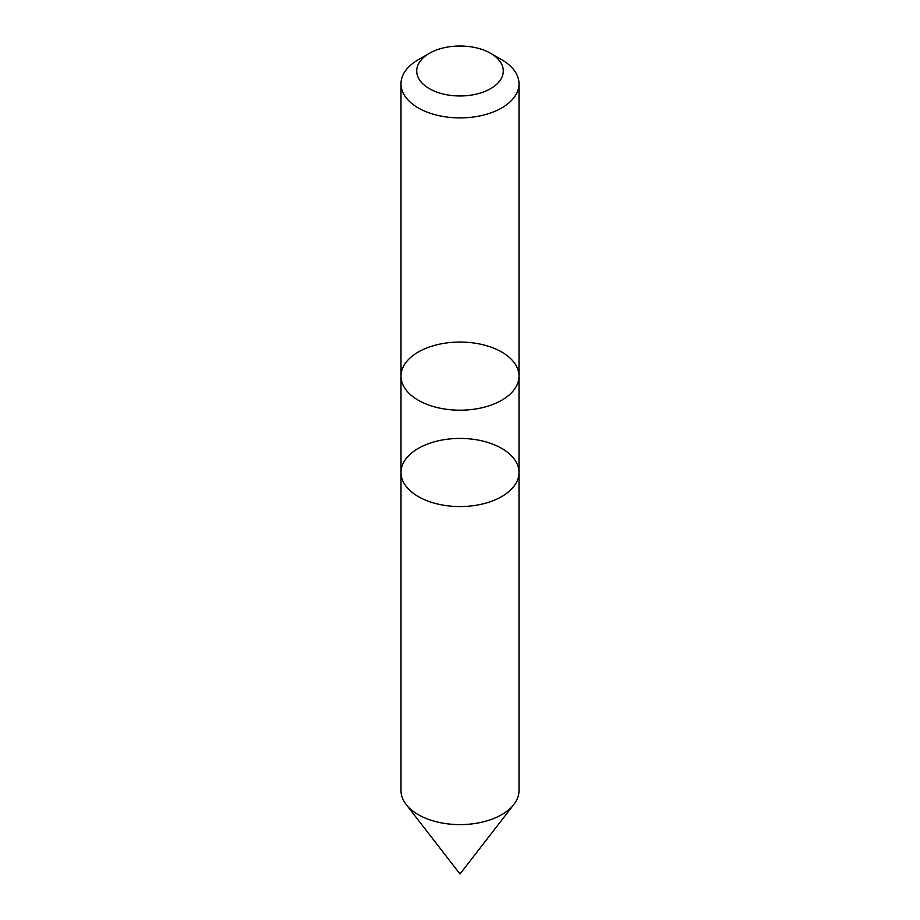 <?xml version="1.0" encoding="UTF-8"?>
<svg xmlns="http://www.w3.org/2000/svg" width="920" height="920" viewBox="0 0 920 920"><rect width="100%" height="100%" fill="white"/><g stroke="black" fill="none" stroke-linecap="round" stroke-linejoin="round"><path stroke-width="1.38" d="M501.722 59.742L490.601 53.314A43.274 24.978 180 0 1 490.601 88.653A43.274 24.978 180 0 1 429.398 88.653A43.274 24.978 180 0 1 429.398 53.314A43.274 24.978 180 0 1 490.601 53.314L501.722 59.742A59.006 34.063 180 0 1 519.006 83.835L519.006 376.13A59.006 34.063 180 0 1 482.586 407.606A59.006 34.063 180 0 1 418.278 400.223A59.006 34.063 180 0 1 400.993 376.13A59.006 34.063 180 0 1 460 342.056A59.006 34.063 180 0 1 519.006 376.13A59.006 34.063 180 0 1 482.586 407.606A59.006 34.063 180 0 1 418.278 400.223A59.006 34.063 180 0 1 400.993 376.13L400.993 472.489A59.006 34.063 180 0 1 460 438.426A59.006 34.063 180 0 1 519.006 472.489A59.006 34.063 180 0 1 501.722 496.581A59.006 34.063 180 0 1 437.414 503.964A59.006 34.063 180 0 1 400.993 472.489L400.993 790.544A59.006 34.063 180 0 0 406.134 804.459A59.006 34.063 180 0 0 501.722 814.637A59.006 34.063 180 0 0 513.866 804.459A59.006 34.063 180 0 0 519.006 790.544L519.006 472.489A59.006 34.063 180 0 1 482.586 503.964A59.006 34.063 180 0 1 418.278 496.581A59.006 34.063 180 0 1 400.993 472.489M519.006 83.835A59.006 34.063 180 0 1 482.586 115.31A59.006 34.063 180 0 1 418.278 107.927A59.006 34.063 180 0 1 400.993 83.835A59.006 34.063 180 0 1 418.278 59.742L429.398 53.314M400.993 83.835L400.993 376.13M406.134 804.459L460 874L513.866 804.459M519.006 376.13L519.006 472.489"/></g></svg>
